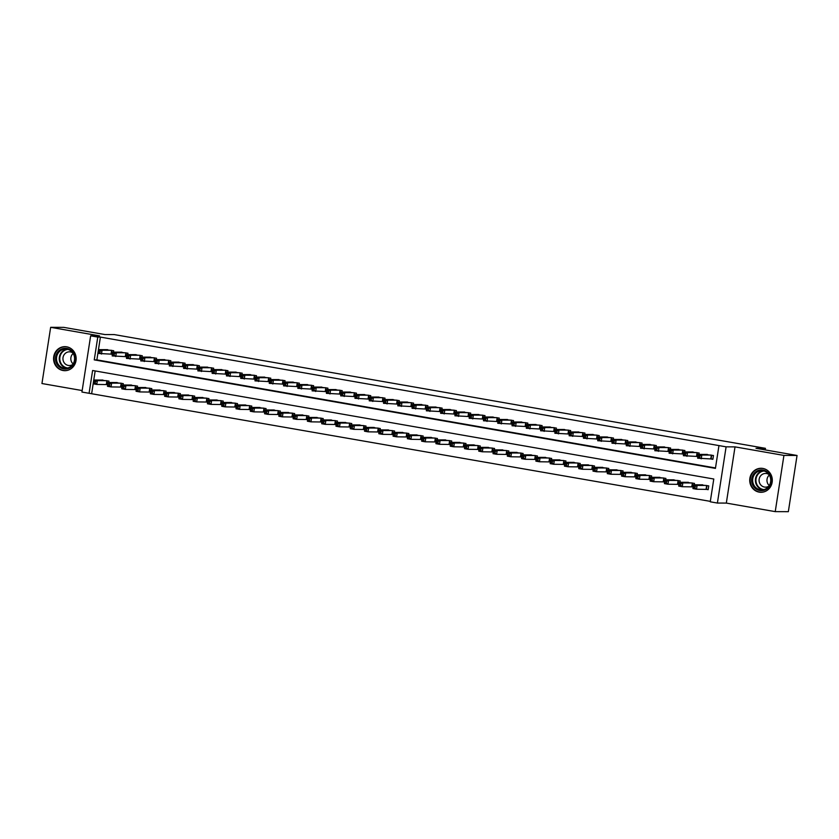 <?xml version="1.0" encoding="UTF-8"?>
<svg xmlns="http://www.w3.org/2000/svg" width="839" height="839" viewBox="0 0 839 839"><rect width="100%" height="100%" fill="white"/><g stroke="black" fill="none" stroke-linecap="round" stroke-linejoin="round"><path stroke-width="1.26" d="M63.03 370.513A12.008 11.285 -89.8 0 0 64.823 370.681A12.008 11.285 -89.8 0 0 76.118 359.669A12.008 11.285 -89.8 0 0 66.701 346.822A12.008 11.285 -89.8 0 0 64.907 346.664A12.008 11.285 -89.8 0 0 53.612 357.676A12.008 11.285 -89.8 0 0 63.03 370.513M759.18 492.136A12.008 11.285 -89.8 0 0 760.973 492.294A12.008 11.285 -89.8 0 0 772.268 481.282A12.008 11.285 -89.8 0 0 762.85 468.435A12.008 11.285 -89.8 0 0 761.057 468.277A12.008 11.285 -89.8 0 0 749.762 479.289A12.008 11.285 -89.8 0 0 759.18 492.136M89.081 393.292L81.939 392.044L90.643 335.831L97.775 337.079L94.251 359.868L715.426 468.382L718.96 445.593L726.102 446.841L717.397 503.054L710.255 501.806L713.79 479.017L92.605 370.502L89.081 393.292L710.329 501.365M765.199 449.903L765.441 448.33L114.272 334.583L104.823 334.541L63.774 327.367L50.655 327.325L41.95 383.528L82.17 390.555M765.441 448.33L755.991 448.299L797.05 455.472L788.345 511.675L775.226 511.633L783.93 455.42L735.016 446.883L726.102 446.841M735.016 446.883L726.322 503.085L775.226 511.633M726.322 503.085L717.397 503.054M797.05 455.472L783.93 455.42M113.475 352.128L113.695 350.723L105.053 349.653M127.759 354.624L127.968 353.219L119.337 352.149M142.032 357.12L142.252 355.715L133.621 354.645M156.316 359.606L156.536 358.211L147.895 357.141M170.59 362.102L170.81 360.707L162.179 359.637M184.874 364.598L185.094 363.193L176.452 362.123M199.158 367.094L199.367 365.689L190.736 364.619M213.431 369.59L213.651 368.185L205.02 367.115M227.715 372.086L227.935 370.681L219.294 369.611M241.999 374.582L242.209 373.177L233.578 372.107M256.273 377.078L256.493 375.673L247.862 374.603M270.557 379.564L270.766 378.169L262.135 377.099M284.83 382.06L285.05 380.654L276.419 379.585M299.114 384.556L299.334 383.15L290.693 382.081M313.398 387.052L313.608 385.646L304.977 384.577M327.671 389.548L327.892 388.142L319.26 387.073M341.955 392.044L342.176 390.638L333.534 389.569M356.239 394.54L356.449 393.134L347.818 392.065M370.513 397.025L370.733 395.63L362.102 394.561M384.797 399.521L385.007 398.126L376.375 397.057M399.07 402.017L399.291 400.612L390.659 399.542M413.354 404.513L413.575 403.108L404.933 402.038M427.638 407.009L427.848 405.604L419.217 404.534M441.912 409.505L442.132 408.1L433.501 407.03M456.196 412.001L456.416 410.596L447.774 409.526M470.469 414.497L470.689 413.092L462.058 412.022M484.753 416.983L484.973 415.588L476.342 414.518M499.037 419.479L499.247 418.074L490.616 417.004M513.311 421.975L513.531 420.57L504.9 419.5M527.595 424.471L527.815 423.066L519.173 421.996M541.879 426.967L542.088 425.562L533.457 424.492M556.152 429.463L556.372 428.058L547.741 426.988M570.436 431.959L570.656 430.554L562.015 429.484M584.71 434.455L584.93 433.05L576.299 431.98M598.994 436.941L599.214 435.546L590.572 434.476M613.278 439.437L613.487 438.031L604.856 436.962M627.551 441.933L627.771 440.527L619.14 439.458M641.835 444.429L642.055 443.023L633.414 441.954M656.119 446.925L656.329 445.519L647.698 444.45M670.392 449.421L670.613 448.016L661.981 446.946M684.676 451.917L684.897 450.512L676.255 449.442M698.95 454.402L699.17 453.008L690.539 451.938M705.662 489.242L708.158 489.682L708.745 485.886L700.114 484.816M691.378 486.746L693.192 487.06M677.104 484.25L678.919 484.564M662.82 481.754L664.635 482.079M648.537 479.268L650.351 479.583M634.263 476.772L636.077 477.087M619.979 474.276L621.793 474.591M605.706 471.78L607.509 472.095M591.422 469.284L593.236 469.599M577.138 466.788L578.952 467.103M562.864 464.292L564.678 464.617M548.58 461.796L550.394 462.121M534.296 459.311L536.111 459.625M520.023 456.815L521.837 457.129M505.739 454.319L507.553 454.633M491.465 451.822L493.28 452.137M477.181 449.326L478.996 449.641M462.897 446.83L464.712 447.145M448.624 444.334L450.438 444.66M434.34 441.849L436.154 442.163M420.066 439.353L421.87 439.667M405.782 436.857L407.597 437.171M391.498 434.361L393.313 434.675M377.225 431.865L379.039 432.179M362.941 429.369L364.755 429.683M348.657 426.873L350.471 427.198M334.383 424.377L336.198 424.702M320.099 421.891L321.914 422.206M305.826 419.395L307.63 419.71M291.542 416.899L293.356 417.214M277.258 414.403L279.072 414.718M262.985 411.907L264.799 412.222M248.701 409.411L250.515 409.726M234.417 406.915L236.231 407.24M220.143 404.419L221.957 404.744M205.859 401.933L207.673 402.248M191.586 399.437L193.39 399.752M177.302 396.941L179.116 397.256M163.018 394.445L164.832 394.76M148.744 391.949L150.559 392.264M134.46 389.453L136.275 389.768M120.176 386.957L121.991 387.282M95.164 370.943L91.703 393.302M694.252 484.785L694.472 483.39L685.83 482.32M679.968 482.299L680.188 480.894L671.557 479.824M665.694 479.803L665.904 478.398L657.273 477.328M651.41 477.307L651.63 475.902L642.999 474.832M637.126 474.811L637.346 473.406L628.715 472.336M622.853 472.315L623.073 470.91L614.431 469.84M608.569 469.819L608.789 468.414L600.158 467.344M594.295 467.323L594.505 465.928L585.874 464.858M580.011 464.837L580.231 463.432L571.59 462.362M565.727 462.341L565.947 460.936L557.316 459.866M551.454 459.845L551.663 458.44L543.032 457.37M537.17 457.349L537.39 455.944L528.759 454.874M522.886 454.853L523.106 453.448L514.475 452.378M508.612 452.357L508.833 450.952L500.191 449.882M494.328 449.861L494.549 448.456L485.917 447.386M480.055 447.365L480.265 445.97L471.633 444.901M465.771 444.88L465.991 443.474L457.349 442.405M451.487 442.384L451.707 440.978L443.076 439.909M437.213 439.888L437.423 438.482L428.792 437.413M422.929 437.392L423.15 435.986L414.518 434.917M408.656 434.896L408.866 433.49L400.234 432.421M394.372 432.4L394.592 430.994L385.95 429.925M380.088 429.904L380.308 428.509L371.677 427.439M365.814 427.408L366.024 426.013L357.393 424.943M351.531 424.922L351.751 423.517L343.109 422.447M337.247 422.426L337.467 421.021L328.836 419.951M322.973 419.93L323.183 418.525L314.552 417.455M308.689 417.434L308.909 416.029L300.278 414.959M294.416 414.938L294.625 413.533L285.994 412.463M280.132 412.442L280.352 411.037L271.71 409.967M265.848 409.946L266.068 408.551L257.437 407.481M251.574 407.46L251.784 406.055L243.153 404.985M237.29 404.964L237.51 403.559L228.869 402.489M223.006 402.468L223.226 401.063L214.595 399.993M208.733 399.972L208.953 398.567L200.311 397.497M194.449 397.476L194.669 396.071L186.038 395.001M180.175 394.98L180.385 393.575L171.754 392.505M165.891 392.484L166.112 391.089L157.47 390.02M151.607 389.988L151.828 388.593L143.196 387.524M137.334 387.503L137.544 386.097L128.912 385.028M123.05 385.007L123.27 383.601L114.639 382.532M108.766 382.511L108.986 381.105L100.355 380.036M105.903 384.472L107.717 384.786M718.96 445.593L100.407 337.089L96.873 359.879L715.499 467.952M710.36 458.86L712.867 459.3L713.454 455.504L704.812 454.434M696.087 456.364L697.901 456.678M681.803 453.868L683.617 454.182M667.529 451.372L669.333 451.697M653.245 448.886L655.06 449.201M638.961 446.39L640.776 446.705M624.688 443.894L626.502 444.209M610.404 441.398L612.218 441.713M596.12 438.902L597.934 439.217M581.846 436.406L583.661 436.72M567.563 433.91L569.377 434.235M553.289 431.414L555.093 431.739M539.005 428.928L540.819 429.243M524.721 426.432L526.535 426.747M510.448 423.936L512.262 424.251M496.164 421.44L497.978 421.755M481.88 418.944L483.694 419.259M467.606 416.448L469.421 416.763M453.322 413.952L455.137 414.277M439.049 411.467L440.863 411.781M424.765 408.971L426.579 409.285M410.481 406.475L412.295 406.789M396.207 403.978L398.022 404.293M381.923 401.482L383.738 401.797M367.639 398.986L369.454 399.301M353.366 396.49L355.18 396.816M339.082 393.994L340.896 394.32M324.808 391.509L326.623 391.823M310.524 389.013L312.339 389.327M296.24 386.517L298.055 386.831M281.967 384.021L283.781 384.335M267.683 381.525L269.497 381.839M253.409 379.029L255.213 379.343M239.125 376.533L240.94 376.858M224.842 374.037L226.656 374.362M210.568 371.551L212.382 371.866M196.284 369.055L198.098 369.37M182 366.559L183.814 366.874M167.727 364.063L169.541 364.378M153.443 361.567L155.257 361.882M139.169 359.071L140.973 359.386M124.885 356.575L126.699 356.9M110.601 354.089L112.416 354.404M90.643 335.831L99.558 335.862L50.655 327.325M100.407 337.089L97.775 337.079M96.873 359.879L94.251 359.868M712.898 459.048L697.66 458.199L698.247 454.402L707.382 454.434M698.468 455.724L698.247 454.402L701.824 455.032L701.236 458.828L699.653 457.496L699.894 455.976L698.468 455.724L698.226 457.245L699.653 457.496M710.948 455.063L701.824 455.032L699.894 455.976M697.66 458.199L698.226 457.245M702.683 484.816L693.549 484.785L697.115 485.414L696.527 489.21L708.2 489.431M694.954 487.879L696.527 489.21L692.962 488.581L693.549 484.785L693.528 487.627L694.954 487.879L695.185 486.358L693.759 486.106M695.185 486.358L697.115 485.414L706.249 485.445M693.528 487.627L692.962 488.581M763.018 470.029A10.393 9.764 90.2 0 1 771.072 481.964A10.393 9.764 90.2 0 1 759.851 490.542A10.393 9.764 90.2 0 1 751.796 478.597A10.393 9.764 90.2 0 1 763.018 470.029M760.228 489.777A9.617 9.04 -89.8 0 0 761.665 489.903A9.617 9.04 -89.8 0 0 770.705 481.083A9.617 9.04 -89.8 0 0 763.165 470.794A9.617 9.04 -89.8 0 0 761.728 470.669A9.617 9.04 -89.8 0 0 752.688 479.489A9.617 9.04 -89.8 0 0 760.228 489.777M768.902 474.465A6.848 6.439 -89.8 0 0 759.106 479.73A6.848 6.439 -89.8 0 0 768.86 486.159M763.207 468.498A11.935 11.211 -89.8 0 0 761.476 468.351A11.935 11.211 -89.8 0 0 750.255 479.289A11.935 11.211 -89.8 0 0 759.61 492.053A11.935 11.211 -89.8 0 0 761.393 492.21A11.935 11.211 -89.8 0 0 763.123 492.074M769.258 485.571A6.848 6.439 90.2 0 1 769.29 475.063M74.43 355.002A10.393 9.764 90.2 0 1 68.725 368.394A10.393 9.764 90.2 0 1 56.14 362.343A10.393 9.764 90.2 0 1 61.845 348.951A10.393 9.764 90.2 0 1 74.43 355.002M57.083 362.07A9.617 9.04 -89.8 0 0 65.515 368.29A9.617 9.04 -89.8 0 0 74.01 355.275A9.617 9.04 -89.8 0 0 65.578 349.045A9.617 9.04 -89.8 0 0 57.083 362.07M73.108 363.948A6.848 6.439 90.2 0 1 73.14 353.45M72.752 352.841A6.848 6.439 -89.8 0 0 63.355 361.106A6.848 6.439 -89.8 0 0 72.71 364.546M67.057 346.885A11.935 11.211 -89.8 0 0 65.327 346.738A11.935 11.211 -89.8 0 0 54.787 362.878A11.935 11.211 -89.8 0 0 65.243 370.597A11.935 11.211 -89.8 0 0 66.973 370.46M697.933 456.489L683.386 455.703L683.974 451.906L693.098 451.948M684.184 453.238L683.974 451.906L687.54 452.536L686.952 456.332L685.379 455L685.61 453.48L684.184 453.238L683.953 454.748L685.379 455M696.674 452.567L687.54 452.536L685.61 453.48M683.386 455.703L683.953 454.748M683.649 453.993L669.103 453.217L669.69 449.41L678.824 449.452M669.9 450.742L669.69 449.41L673.256 450.04L672.668 453.836L671.095 452.504L671.326 450.994L669.9 450.742L669.669 452.263L671.095 452.504M682.39 450.071L673.256 450.04L671.326 450.994M669.103 453.217L669.669 452.263M669.365 451.497L654.819 450.721L655.406 446.925L664.54 446.956M655.626 448.246L655.406 446.925L658.982 447.544L658.395 451.34L656.811 450.008L657.052 448.498L655.626 448.246L655.385 449.767L656.811 450.008M668.117 447.575L658.982 447.544L657.052 448.498M654.819 450.721L655.385 449.767M655.091 449.001L640.545 448.225L641.132 444.429L650.267 444.46M641.342 445.75L641.132 444.429L644.698 445.048L644.111 448.844L642.538 447.523L642.768 446.002L641.342 445.75L641.111 447.271L642.538 447.523M653.833 445.079L644.698 445.048L642.768 446.002M640.545 448.225L641.111 447.271M688.399 482.331L679.265 482.289L682.841 482.918L682.254 486.714L693.224 486.872M680.67 485.382L682.254 486.714L678.678 486.085L679.265 482.289L679.244 485.131L680.67 485.382L680.911 483.862L679.475 483.621M680.911 483.862L682.841 482.918L691.965 482.949M679.244 485.131L678.678 486.085M674.116 479.835L664.991 479.793L668.557 480.422L667.97 484.218L678.94 484.376M666.397 482.886L667.97 484.218L664.404 483.6L664.991 479.793L664.96 482.645L666.397 482.886L666.627 481.366L665.201 481.125M666.627 481.366L668.557 480.422L677.692 480.453M664.96 482.645L664.404 483.6M659.842 477.339L650.707 477.307L654.273 477.926L653.686 481.722L664.666 481.88M652.113 480.39L653.686 481.722L650.12 481.104L650.707 477.307L650.686 480.149L652.113 480.39L652.343 478.88L650.917 478.629M652.343 478.88L654.273 477.926L663.408 477.957M650.686 480.149L650.12 481.104M645.558 474.843L636.423 474.811L640 475.43L639.412 479.226L650.382 479.384M637.829 477.905L639.412 479.226L635.836 478.608L636.423 474.811L636.402 477.653L637.829 477.905L638.07 476.384L636.644 476.133M638.07 476.384L640 475.43L649.124 475.461M636.402 477.653L635.836 478.608M640.807 446.516L626.261 445.729L626.848 441.933L635.983 441.964M627.058 443.254L626.848 441.933L630.425 442.552L629.837 446.348L628.254 445.027L628.495 443.506L627.058 443.254L626.827 444.775L628.254 445.027M639.549 442.593L630.425 442.552L628.495 443.506M626.261 445.729L626.827 444.775M631.274 472.347L622.15 472.315L625.716 472.934L625.128 476.73L636.109 476.898M623.555 475.409L625.128 476.73L621.563 476.112L622.15 472.315L622.129 475.157L623.555 475.409L623.786 473.888L622.36 473.636M623.786 473.888L625.716 472.934L634.85 472.976M622.129 475.157L621.563 476.112M626.523 444.02L611.988 443.233L612.575 439.437L621.699 439.468M612.785 440.758L612.575 439.437L616.141 440.056L615.553 443.862L613.98 442.531L614.211 441.01L612.785 440.758L612.543 442.279L613.98 442.531M625.275 440.097L616.141 440.056L614.211 441.01M611.988 443.233L612.543 442.279M617.001 469.85L607.866 469.819L611.442 470.438L610.844 474.245L621.825 474.402M609.271 472.913L610.844 474.245L607.279 473.616L607.866 469.819L607.845 472.661L609.271 472.913L609.513 471.392L608.076 471.14M609.513 471.392L611.442 470.438L620.566 470.48M607.845 472.661L607.279 473.616M612.25 441.524L597.704 440.737L598.291 436.941L607.426 436.972M598.501 438.262L598.291 436.941L601.857 437.57L601.269 441.366L599.696 440.035L599.927 438.514L598.501 438.262L598.27 439.783L599.696 440.035M610.991 437.601L601.857 437.57L599.927 438.514M597.704 440.737L598.27 439.783M602.717 467.354L593.582 467.323L597.158 467.952L596.571 471.749L607.541 471.906M594.987 470.417L596.571 471.749L592.995 471.119L593.582 467.323L593.561 470.165L594.987 470.417L595.229 468.896L593.802 468.644M595.229 468.896L597.158 467.952L606.293 467.984M593.561 470.165L592.995 471.119M597.966 439.028L583.42 438.241L584.007 434.445L593.142 434.476M584.227 435.777L584.007 434.445L587.583 435.074L586.996 438.87L585.412 437.538L585.653 436.018L584.227 435.777L583.986 437.287L585.412 437.538M596.707 435.105L587.583 435.074L585.653 436.018M583.42 438.241L583.986 437.287M588.443 464.858L579.309 464.827L582.874 465.456L582.287 469.253L593.267 469.41M580.714 467.921L582.287 469.253L578.721 468.623L579.309 464.827L579.288 467.669L580.714 467.921L580.945 466.4L579.518 466.148M580.945 466.4L582.874 465.456L592.009 465.488M579.288 467.669L578.721 468.623M583.692 436.532L569.146 435.756L569.733 431.949L578.858 431.991M569.943 433.281L569.733 431.949L573.299 432.578L572.712 436.374L571.139 435.042L571.369 433.522L569.943 433.281L569.712 434.791L571.139 435.042M582.434 432.609L573.299 432.578L571.369 433.522M569.146 435.756L569.712 434.791M574.159 462.373L565.025 462.331L568.601 462.96L568.013 466.757L578.983 466.914M566.43 465.425L568.013 466.757L564.437 466.138L565.025 462.331L565.004 465.173L566.43 465.425L566.671 463.904L565.234 463.663M566.671 463.904L568.601 462.96L577.725 462.992M565.004 465.173L564.437 466.138M569.408 434.036L554.862 433.26L555.449 429.463L564.584 429.495M555.659 430.785L555.449 429.463L559.026 430.082L558.428 433.878L556.855 432.546L557.096 431.036L555.659 430.785L555.428 432.305L556.855 432.546M568.15 430.113L559.026 430.082L557.096 431.036M554.862 433.26L555.428 432.305M559.875 459.877L550.751 459.845L554.317 460.464L553.73 464.261L564.699 464.418M552.156 462.929L553.73 464.261L550.164 463.642L550.751 459.845L550.72 462.688L552.156 462.929L552.387 461.419L550.961 461.167M552.387 461.419L554.317 460.464L563.451 460.496M550.72 462.688L550.164 463.642M555.124 431.54L540.578 430.764L541.165 426.967L550.3 426.999M541.386 428.289L541.165 426.967L544.742 427.586L544.154 431.382L542.571 430.061L542.812 428.54L541.386 428.289L541.145 429.809L542.571 430.061M553.876 427.617L544.742 427.586L542.812 428.54M540.578 430.764L541.145 429.809M545.602 457.381L536.467 457.349L540.033 457.968L539.446 461.765L550.426 461.922M537.872 460.443L539.446 461.765L535.88 461.146L536.467 457.349L536.446 460.192L537.872 460.443L538.103 458.923L536.677 458.671M538.103 458.923L540.033 457.968L549.167 458M536.446 460.192L535.88 461.146M540.851 429.054L526.305 428.268L526.892 424.471L536.027 424.503M527.102 425.793L526.892 424.471L530.458 425.09L529.87 428.886L528.297 427.565L528.528 426.044L527.102 425.793L526.871 427.313L528.297 427.565M539.592 425.121L530.458 425.09L528.528 426.044M526.305 428.268L526.871 427.313M531.318 454.885L522.183 454.853L525.759 455.472L525.172 459.269L536.142 459.426M523.588 457.947L525.172 459.269L521.596 458.65L522.183 454.853L522.162 457.695L523.588 457.947L523.83 456.426L522.403 456.175M523.83 456.426L525.759 455.472L534.894 455.504M522.162 457.695L521.596 458.65M526.567 426.558L512.021 425.772L512.608 421.975L521.743 422.007M512.818 423.296L512.608 421.975L516.184 422.594L515.597 426.401L514.013 425.069L514.255 423.548L512.818 423.296L512.587 424.817L514.013 425.069M525.308 422.636L516.184 422.594L514.255 423.548M512.021 425.772L512.587 424.817M517.044 452.389L507.91 452.357L511.475 452.976L510.888 456.783L521.868 456.94M509.315 455.451L510.888 456.783L507.322 456.154L507.91 452.357L507.889 455.199L509.315 455.451L509.546 453.93L508.119 453.679M509.546 453.93L511.475 452.976L520.61 453.018M507.889 455.199L507.322 456.154M512.283 424.062L497.747 423.276L498.335 419.479L507.459 419.51M498.544 420.8L498.335 419.479L501.9 420.108L501.313 423.905L499.74 422.573L499.971 421.052L498.544 420.8L498.303 422.321L499.74 422.573M511.035 420.14L501.9 420.108L499.971 421.052M497.747 423.276L498.303 422.321M502.76 449.893L493.626 449.861L497.202 450.491L496.604 454.287L507.585 454.444M495.031 452.955L496.604 454.287L493.038 453.658L493.626 449.861L493.605 452.703L495.031 452.955L495.272 451.434L493.835 451.183M495.272 451.434L497.202 450.491L506.326 450.522M493.605 452.703L493.038 453.658M498.009 421.566L483.463 420.779L484.051 416.983L493.185 417.014M484.26 418.304L484.051 416.983L487.616 417.612L487.029 421.409L485.456 420.077L485.687 418.556L484.26 418.304L484.03 419.825L485.456 420.077M496.751 417.644L487.616 417.612L485.687 418.556M483.463 420.779L484.03 419.825M488.476 447.397L479.352 447.365L482.918 447.995L482.331 451.791L493.301 451.948M480.747 450.459L482.331 451.791L478.754 451.162L479.352 447.365L479.321 450.207L480.747 450.459L480.988 448.938L479.562 448.687M480.988 448.938L482.918 447.995L492.053 448.026M479.321 450.207L478.754 451.162M483.725 419.07L469.179 418.283L469.767 414.487L478.901 414.529M469.987 415.819L469.767 414.487L473.343 415.116L472.756 418.913L471.172 417.581L471.413 416.06L469.987 415.819L469.746 417.329L471.172 417.581M482.477 415.148L473.343 415.116L471.413 416.06M469.179 418.283L469.746 417.329M474.203 444.911L465.068 444.869L468.634 445.499L468.047 449.295L479.027 449.452M466.474 447.963L468.047 449.295L464.481 448.666L465.068 444.869L465.047 447.711L466.474 447.963L466.704 446.442L465.278 446.201M466.704 446.442L468.634 445.499L477.769 445.53M465.047 447.711L464.481 448.666M469.452 416.574L454.906 415.798L455.493 411.991L464.617 412.033M455.703 413.323L455.493 411.991L459.059 412.62L458.472 416.417L456.898 415.085L457.129 413.564L455.703 413.323L455.472 414.844L456.898 415.085M468.193 412.652L459.059 412.62L457.129 413.564M454.906 415.798L455.472 414.844M459.919 442.415L450.784 442.373L454.36 443.002L453.773 446.799L464.743 446.956M452.19 445.467L453.773 446.799L450.197 446.18L450.784 442.373L450.763 445.226L452.19 445.467L452.431 443.946L451.004 443.705M452.431 443.946L454.36 443.002L463.485 443.034M450.763 445.226L450.197 446.18M455.168 414.078L440.622 413.302L441.209 409.505L450.344 409.537M441.419 410.827L441.209 409.505L444.785 410.124L444.188 413.921L442.614 412.589L442.856 411.079L441.419 410.827L441.188 412.348L442.614 412.589M453.909 410.156L444.785 410.124L442.856 411.079M440.622 413.302L441.188 412.348M445.635 439.919L436.511 439.888L440.076 440.506L439.489 444.303L450.459 444.46M437.916 442.971L439.489 444.303L435.923 443.684L436.511 439.888L436.479 442.73L437.916 442.971L438.147 441.461L436.72 441.209M438.147 441.461L440.076 440.506L449.211 440.538M436.479 442.73L435.923 443.684M440.884 411.582L426.338 410.806L426.936 407.009L436.06 407.041M427.145 408.331L426.936 407.009L430.501 407.628L429.914 411.425L428.33 410.103L428.572 408.583L427.145 408.331L426.904 409.852L428.33 410.103M439.636 407.66L430.501 407.628L428.572 408.583M426.338 410.806L426.904 409.852M431.361 437.423L422.227 437.392L425.793 438.01L425.205 441.807L436.186 441.964M423.632 440.485L425.205 441.807L421.639 441.188L422.227 437.392L422.206 440.234L423.632 440.485L423.863 438.965L422.437 438.713M423.863 438.965L425.793 438.01L434.927 438.042M422.206 440.234L421.639 441.188M426.611 409.096L412.064 408.31L412.652 404.513L421.786 404.545M412.861 405.835L412.652 404.513L416.217 405.132L415.63 408.929L414.057 407.607L414.288 406.086L412.861 405.835L412.631 407.355L414.057 407.607M425.352 405.174L416.217 405.132L414.288 406.086M412.064 408.31L412.631 407.355M417.077 434.927L407.943 434.896L411.519 435.514L410.932 439.311L421.902 439.479M409.348 437.989L410.932 439.311L407.355 438.692L407.943 434.896L407.922 437.738L409.348 437.989L409.589 436.469L408.163 436.217M409.589 436.469L411.519 435.514L420.654 435.556M407.922 437.738L407.355 438.692M412.327 406.6L397.78 405.814L398.368 402.017L407.502 402.049M398.588 403.339L398.368 402.017L401.944 402.636L401.357 406.443L399.773 405.111L400.014 403.59L398.588 403.339L398.347 404.859L399.773 405.111M411.068 402.678L401.944 402.636L400.014 403.59M397.78 405.814L398.347 404.859M402.804 432.431L393.669 432.4L397.235 433.018L396.648 436.825L407.628 436.983M395.075 435.493L396.648 436.825L393.082 436.196L393.669 432.4L393.648 435.242L395.075 435.493L395.305 433.973L393.879 433.721M395.305 433.973L397.235 433.018L406.37 433.06M393.648 435.242L393.082 436.196M398.043 404.104L383.507 403.318L384.094 399.521L393.218 399.553M384.304 400.843L384.094 399.521L387.66 400.151L387.073 403.947L385.5 402.615L385.73 401.094L384.304 400.843L384.063 402.363L385.5 402.615M396.795 400.182L387.66 400.151L385.73 401.094M383.507 403.318L384.063 402.363M388.52 429.935L379.385 429.904L382.962 430.533L382.374 434.329L393.344 434.487M380.791 432.997L382.374 434.329L378.798 433.7L379.385 429.904L379.364 432.746L380.791 432.997L381.032 431.477L379.595 431.225M381.032 431.477L382.962 430.533L392.086 430.564M379.364 432.746L378.798 433.7M383.769 401.608L369.223 400.822L369.81 397.025L378.945 397.057M370.02 398.347L369.81 397.025L373.376 397.655L372.789 401.451L371.216 400.119L371.446 398.598L370.02 398.347L369.789 399.867L371.216 400.119M382.511 397.686L373.376 397.655L371.446 398.598M369.223 400.822L369.789 399.867M374.236 427.439L365.112 427.408L368.678 428.037L368.09 431.833L379.06 431.991M366.517 430.501L368.09 431.833L364.514 431.204L365.112 427.408L365.08 430.25L366.517 430.501L366.748 428.981L365.322 428.729M366.748 428.981L368.678 428.037L377.812 428.068M365.08 430.25L364.514 431.204M369.485 399.112L354.939 398.326L355.526 394.529L364.661 394.571M355.746 395.861L355.526 394.529L359.102 395.159L358.515 398.955L356.932 397.623L357.173 396.102L355.746 395.861L355.505 397.371L356.932 397.623M368.237 395.19L359.102 395.159L357.173 396.102M354.939 398.326L355.505 397.371M359.962 424.954L350.828 424.912L354.394 425.541L353.806 429.337L364.787 429.495M352.233 428.005L353.806 429.337L350.241 428.708L350.828 424.912L350.807 427.754L352.233 428.005L352.464 426.485L351.038 426.243M352.464 426.485L354.394 425.541L363.528 425.572M350.807 427.754L350.241 428.708M355.212 396.616L340.665 395.84L341.253 392.044L350.387 392.075M341.463 393.365L341.253 392.044L344.819 392.662L344.231 396.459L342.658 395.127L342.889 393.617L341.463 393.365L341.232 394.886L342.658 395.127M353.953 392.694L344.819 392.662L342.889 393.617M340.665 395.84L341.232 394.886M345.678 422.457L336.544 422.416L340.12 423.045L339.533 426.841L350.503 426.999M337.949 425.509L339.533 426.841L335.957 426.222L336.544 422.416L336.523 425.268L337.949 425.509L338.19 423.999L336.764 423.747M338.19 423.999L340.12 423.045L349.244 423.076M336.523 425.268L335.957 426.222M340.928 394.12L326.381 393.344L326.969 389.548L336.103 389.579M327.179 390.869L326.969 389.548L330.545 390.166L329.958 393.963L328.374 392.642L328.615 391.121L327.179 390.869L326.948 392.39L328.374 392.642M339.669 390.198L330.545 390.166L328.615 391.121M326.381 393.344L326.948 392.39M331.395 419.961L322.27 419.93L325.836 420.549L325.249 424.345L336.229 424.503M323.676 423.024L325.249 424.345L321.683 423.726L322.27 419.93L322.249 422.772L323.676 423.024L323.906 421.503L322.48 421.251M323.906 421.503L325.836 420.549L334.971 420.58M322.249 422.772L321.683 423.726M326.644 391.624L312.098 390.848L312.695 387.052L321.819 387.083M312.905 388.373L312.695 387.052L316.261 387.67L315.674 391.467L314.101 390.145L314.331 388.625L312.905 388.373L312.664 389.894L314.101 390.145M325.396 387.702L316.261 387.67L314.331 388.625M312.098 390.848L312.664 389.894M317.121 417.465L307.986 417.434L311.552 418.053L310.965 421.849L321.945 422.007M309.392 420.528L310.965 421.849L307.399 421.23L307.986 417.434L307.965 420.276L309.392 420.528L309.622 419.007L308.196 418.755M309.622 419.007L311.552 418.053L320.687 418.084M307.965 420.276L307.399 421.23M312.37 389.139L297.824 388.352L298.411 384.556L307.546 384.587M298.621 385.877L298.411 384.556L301.977 385.174L301.39 388.971L299.817 387.649L300.047 386.129L298.621 385.877L298.39 387.398L299.817 387.649M311.112 385.216L301.977 385.174L300.047 386.129M297.824 388.352L298.39 387.398M302.837 414.969L293.702 414.938L297.279 415.557L296.691 419.353L307.661 419.521M295.108 418.032L296.691 419.353L293.115 418.734L293.702 414.938L293.681 417.78L295.108 418.032L295.349 416.511L293.923 416.259M295.349 416.511L297.279 415.557L306.413 415.599M293.681 417.78L293.115 418.734M298.086 386.643L283.54 385.856L284.127 382.06L293.262 382.091M284.348 383.381L284.127 382.06L287.704 382.689L287.116 386.485L285.533 385.153L285.774 383.633L284.348 383.381L284.106 384.902L285.533 385.153M296.828 382.72L287.704 382.689L285.774 383.633M283.54 385.856L284.106 384.902M288.564 412.473L279.429 412.442L282.995 413.061L282.407 416.868L293.388 417.025M280.834 415.536L282.407 416.868L278.842 416.238L279.429 412.442L279.408 415.284L280.834 415.536L281.065 414.015L279.639 413.763M281.065 414.015L282.995 413.061L292.129 413.103M279.408 415.284L278.842 416.238M283.813 384.147L269.267 383.36L269.854 379.564L278.978 379.595M270.064 380.885L269.854 379.564L273.42 380.193L272.832 383.989L271.259 382.657L271.49 381.137L270.064 380.885L269.822 382.406L271.259 382.657M282.554 380.224L273.42 380.193L271.49 381.137M269.267 383.36L269.822 382.406M274.28 409.977L265.145 409.946L268.721 410.575L268.134 414.372L279.104 414.529M266.55 413.04L268.134 414.372L264.558 413.742L265.145 409.946L265.124 412.788L266.55 413.04L266.792 411.519L265.355 411.267M266.792 411.519L268.721 410.575L277.845 410.607M265.124 412.788L264.558 413.742M269.529 381.651L254.983 380.864L255.57 377.068L264.704 377.11M255.78 378.399L255.57 377.068L259.136 377.697L258.548 381.493L256.975 380.161L257.206 378.641L255.78 378.399L255.549 379.91L256.975 380.161M268.27 377.728L259.136 377.697L257.206 378.641M254.983 380.864L255.549 379.91M259.996 407.481L250.871 407.45L254.437 408.079L253.85 411.876L264.82 412.033M252.277 410.544L253.85 411.876L250.284 411.246L250.871 407.45L250.84 410.292L252.277 410.544L252.508 409.023L251.081 408.782M252.508 409.023L254.437 408.079L263.572 408.111M250.84 410.292L250.284 411.246M255.245 379.155L240.699 378.379L241.286 374.572L250.421 374.613M241.506 375.903L241.286 374.572L244.862 375.201L244.275 378.997L242.691 377.665L242.932 376.145L241.506 375.903L241.265 377.424L242.691 377.665M253.997 375.232L244.862 375.201L242.932 376.145M240.699 378.379L241.265 377.424M245.722 404.996L236.588 404.954L240.153 405.583L239.566 409.38L250.546 409.537M237.993 408.048L239.566 409.38L236 408.761L236.588 404.954L236.567 407.806L237.993 408.048L238.224 406.527L236.797 406.286M238.224 406.527L240.153 405.583L249.288 405.615M236.567 407.806L236 408.761M240.971 376.659L226.425 375.882L227.012 372.086L236.147 372.117M227.222 373.407L227.012 372.086L230.578 372.705L229.991 376.501L228.418 375.169L228.648 373.659L227.222 373.407L226.991 374.928L228.418 375.169M239.713 372.736L230.578 372.705L228.648 373.659M226.425 375.882L226.991 374.928M231.438 402.5L222.304 402.468L225.88 403.087L225.292 406.884L236.262 407.041M223.709 405.552L225.292 406.884L221.716 406.265L222.304 402.468L222.283 405.31L223.709 405.552L223.95 404.041L222.524 403.79M223.95 404.041L225.88 403.087L235.004 403.119M222.283 405.31L221.716 406.265M226.687 374.163L212.141 373.386L212.728 369.59L221.863 369.621M212.938 370.911L212.728 369.59L216.305 370.209L215.717 374.005L214.134 372.684L214.375 371.163L212.938 370.911L212.707 372.432L214.134 372.684M225.429 370.24L216.305 370.209L214.375 371.163M212.141 373.386L212.707 372.432M217.154 400.004L208.03 399.972L211.596 400.591L211.008 404.388L221.989 404.545M209.435 403.066L211.008 404.388L207.443 403.769L208.03 399.972L208.009 402.814L209.435 403.066L209.666 401.545L208.24 401.294M209.666 401.545L211.596 400.591L220.73 400.623M208.009 402.814L207.443 403.769M212.403 371.677L197.868 370.89L198.455 367.094L207.579 367.125M198.665 368.415L198.455 367.094L202.021 367.713L201.433 371.509L199.86 370.188L200.091 368.667L198.665 368.415L198.423 369.936L199.86 370.188M211.155 367.755L202.021 367.713L200.091 368.667M197.868 370.89L198.423 369.936M202.881 397.508L193.746 397.476L197.312 398.095L196.725 401.891L207.705 402.059M195.151 400.57L196.725 401.891L193.159 401.273L193.746 397.476L193.725 400.318L195.151 400.57L195.393 399.049L193.956 398.798M195.393 399.049L197.312 398.095L206.446 398.126M193.725 400.318L193.159 401.273M198.13 369.181L183.584 368.394L184.171 364.598L193.306 364.629M184.381 365.919L184.171 364.598L187.737 365.217L187.149 369.024L185.576 367.692L185.807 366.171L184.381 365.919L184.15 367.44L185.576 367.692M196.871 365.259L187.737 365.217L185.807 366.171M183.584 368.394L184.15 367.44M188.597 395.012L179.462 394.98L183.038 395.599L182.451 399.406L193.421 399.563M180.867 398.074L182.451 399.406L178.875 398.777L179.462 394.98L179.441 397.822L180.867 398.074L181.109 396.553L179.682 396.302M181.109 396.553L183.038 395.599L192.173 395.641M179.441 397.822L178.875 398.777M183.846 366.685L169.3 365.898L169.887 362.102L179.022 362.133M170.107 363.423L169.887 362.102L173.463 362.731L172.876 366.528L171.292 365.196L171.534 363.675L170.107 363.423L169.866 364.944L171.292 365.196M182.587 362.763L173.463 362.731L171.534 363.675M169.3 365.898L169.866 364.944M174.323 392.516L165.189 392.484L168.754 393.113L168.167 396.91L179.147 397.067M166.594 395.578L168.167 396.91L164.601 396.281L165.189 392.484L165.168 395.326L166.594 395.578L166.825 394.057L165.398 393.806M166.825 394.057L168.754 393.113L177.889 393.145M165.168 395.326L164.601 396.281M169.572 364.189L155.026 363.402L155.614 359.606L164.738 359.637M155.823 360.927L155.614 359.606L159.179 360.235L158.592 364.032L157.019 362.7L157.25 361.179L155.823 360.927L155.593 362.448L157.019 362.7M168.314 360.267L159.179 360.235L157.25 361.179M155.026 363.402L155.593 362.448M160.039 390.02L150.905 389.988L154.481 390.617L153.894 394.414L164.863 394.571M152.31 393.082L153.894 394.414L150.317 393.785L150.905 389.988L150.884 392.83L152.31 393.082L152.551 391.561L151.114 391.31M152.551 391.561L154.481 390.617L163.605 390.649M150.884 392.83L150.317 393.785M155.288 361.693L140.742 360.906L141.33 357.11L150.464 357.152M141.539 358.442L141.33 357.11L144.895 357.739L144.308 361.536L142.735 360.204L142.966 358.683L141.539 358.442L141.309 359.952L142.735 360.204M154.03 357.771L144.895 357.739L142.966 358.683M140.742 360.906L141.309 359.952M145.755 387.534L136.631 387.492L140.197 388.121L139.61 391.918L150.58 392.075M138.036 390.586L139.61 391.918L136.044 391.289L136.631 387.492L136.6 390.334L138.036 390.586L138.267 389.065L136.841 388.824M138.267 389.065L140.197 388.121L149.332 388.153M136.6 390.334L136.044 391.289M141.004 359.197L126.458 358.421L127.046 354.614L136.18 354.656M127.266 355.946L127.046 354.614L130.622 355.243L130.035 359.04L128.451 357.708L128.692 356.197L127.266 355.946L127.025 357.466L128.451 357.708M139.756 355.275L130.622 355.243L128.692 356.197M126.458 358.421L127.025 357.466M131.482 385.038L122.347 384.996L125.913 385.625L125.326 389.422L136.306 389.579M123.753 388.09L125.326 389.422L121.76 388.803L122.347 384.996L122.326 387.849L123.753 388.09L123.983 386.58L122.557 386.328M123.983 386.58L125.913 385.625L135.048 385.657M122.326 387.849L121.76 388.803M126.731 356.701L112.185 355.925L112.772 352.128L121.907 352.16M112.982 353.45L112.772 352.128L116.338 352.747L115.751 356.544L114.177 355.212L114.408 353.701L112.982 353.45L112.751 354.97L114.177 355.212M125.472 352.779L116.338 352.747L114.408 353.701M112.185 355.925L112.751 354.97M117.198 382.542L108.063 382.511L111.639 383.129L111.052 386.926L122.022 387.083M109.469 385.594L111.052 386.926L107.476 386.307L108.063 382.511L108.042 385.353L109.469 385.594L109.71 384.084L108.283 383.832M109.71 384.084L111.639 383.129L120.774 383.161M108.042 385.353L107.476 386.307M112.447 354.205L97.901 353.429L98.488 349.632L107.623 349.664M98.698 350.954L98.488 349.632L102.064 350.251L101.477 354.048L99.893 352.726L100.135 351.205L98.698 350.954L98.467 352.474L99.893 352.726M111.188 350.283L102.064 350.251L100.135 351.205M97.901 353.429L98.467 352.474M102.914 380.046L93.79 380.015L97.355 380.633L96.768 384.43L107.749 384.587M95.195 383.108L96.768 384.43L93.202 383.811L93.79 380.015L93.769 382.857L95.195 383.108L95.426 381.588L93.999 381.336M95.426 381.588L97.355 380.633L106.49 380.665M93.769 382.857L93.202 383.811M711.661 455.189L711.084 458.881M711.357 455.137L710.78 458.86M706.081 489.242L706.658 485.519M706.375 489.263L706.952 485.571M763.029 489.798A9.617 9.04 90.2 0 1 762.966 489.787A9.617 9.04 90.2 0 1 755.383 480.223A9.617 9.04 90.2 0 1 763.102 470.784M764.109 471.015A9.302 8.747 -89.8 0 0 755.949 479.856A9.302 8.747 -89.8 0 0 763.27 489.483A9.302 8.747 -89.8 0 0 764.046 489.577M66.879 368.185A9.617 9.04 90.2 0 1 59.821 362.081A9.617 9.04 90.2 0 1 66.952 349.16M67.959 349.402A9.302 8.747 -89.8 0 0 60.356 361.966A9.302 8.747 -89.8 0 0 67.896 367.964M697.377 452.693L696.8 456.385M697.083 452.641L696.506 456.364M683.093 450.197L682.526 453.889M682.799 450.144L682.222 453.868M668.819 447.701L668.243 451.392M668.526 447.648L667.949 451.382M654.535 445.205L653.959 448.896M654.242 445.152L653.665 448.886M691.797 486.746L692.374 483.023M692.102 486.767L692.668 483.075M677.524 484.25L678.101 480.527M677.818 484.271L678.394 480.579M663.24 481.764L663.817 478.031M663.544 481.775L664.11 478.083M648.956 479.268L649.533 475.535M649.26 479.279L649.837 475.587M640.251 442.709L639.685 446.411M639.958 442.656L639.381 446.39M634.683 476.772L635.259 473.039M634.976 476.793L635.553 473.091M625.978 440.213L625.401 443.915M625.684 440.16L625.107 443.894M620.399 474.276L620.975 470.543M620.703 474.297L621.269 470.595M611.694 437.727L611.128 441.419M611.4 437.675L610.823 441.398M606.125 471.78L606.702 468.057M606.419 471.801L606.996 468.11M597.42 435.231L596.844 438.923M597.116 435.179L596.539 438.902M591.841 469.284L592.418 465.561M592.145 469.305L592.712 465.614M583.136 432.735L582.56 436.427M582.843 432.683L582.266 436.406M577.557 466.788L578.134 463.065M577.861 466.809L578.428 463.118M568.852 430.239L568.286 433.931M568.559 430.187L567.982 433.91M563.284 464.292L563.86 460.569M563.577 464.313L564.154 460.621M554.579 427.743L554.002 431.435M554.285 427.691L553.709 431.424M549 461.807L549.576 458.073M549.304 461.817L549.87 458.125M540.295 425.247L539.729 428.949M540.001 425.195L539.425 428.928M534.726 459.311L535.303 455.577M535.02 459.332L535.597 455.629M526.011 422.751L525.445 426.453M525.717 422.699L525.141 426.432M520.442 456.815L521.019 453.081M520.736 456.836L521.313 453.133M511.738 420.255L511.161 423.957M511.444 420.213L510.867 423.936M506.158 454.319L506.735 450.595M506.462 454.339L507.029 450.637M497.454 417.77L496.887 421.461M497.16 417.717L496.583 421.44M491.885 451.822L492.462 448.099M492.178 451.843L492.755 448.152M483.18 415.274L482.603 418.965M482.886 415.221L482.299 418.944M477.601 449.326L478.178 445.603M477.905 449.347L478.471 445.656M468.896 412.778L468.319 416.469M468.602 412.725L468.026 416.448M463.317 446.83L463.894 443.107M463.621 446.851L464.187 443.16M454.612 410.281L454.046 413.973M454.319 410.229L453.742 413.963M449.043 444.345L449.62 440.611M449.337 444.355L449.914 440.664M440.339 407.785L439.762 411.477M440.045 407.733L439.468 411.467M434.759 441.849L435.336 438.115M435.063 441.859L435.63 438.168M426.055 405.289L425.488 408.992M425.761 405.237L425.184 408.971M420.486 439.353L421.063 435.619M420.779 439.374L421.356 435.672M411.771 402.793L411.204 406.496M411.477 402.741L410.9 406.475M406.202 436.857L406.779 433.123M406.496 436.878L407.072 433.176M397.497 400.308L396.92 403.999M397.204 400.255L396.627 403.978M391.918 434.361L392.495 430.638M392.222 434.382L392.788 430.68M383.213 397.812L382.647 401.503M382.92 397.759L382.343 401.482M377.644 431.865L378.221 428.142M377.938 431.886L378.515 428.194M368.94 395.316L368.363 399.007M368.646 395.263L368.069 398.986M363.36 429.369L363.937 425.646M363.665 429.39L364.231 425.698M354.656 392.82L354.079 396.511M354.362 392.767L353.785 396.49M349.076 426.873L349.653 423.15M349.381 426.894L349.957 423.202M340.372 390.324L339.805 394.015M340.078 390.271L339.501 394.005M334.803 424.387L335.38 420.654M335.097 424.398L335.673 420.706M326.098 387.828L325.522 391.53M325.805 387.775L325.228 391.509M320.519 421.891L321.096 418.158M320.823 421.902L321.389 418.21M311.814 385.332L311.248 389.034M311.521 385.279L310.944 389.013M306.245 419.395L306.822 415.662M306.539 419.416L307.116 415.714M297.53 382.836L296.964 386.538M297.237 382.794L296.66 386.517M291.962 416.899L292.538 413.176M292.255 416.92L292.832 413.218M283.257 380.35L282.68 384.042M282.963 380.298L282.386 384.021M277.678 414.403L278.254 410.68M277.982 414.424L278.548 410.732M268.973 377.854L268.407 381.546M268.679 377.802L268.102 381.525M263.404 411.907L263.981 408.184M263.698 411.928L264.275 408.236M254.699 375.358L254.123 379.05M254.406 375.306L253.829 379.029M249.12 409.411L249.697 405.688M249.424 409.432L249.991 405.74M240.415 372.862L239.839 376.554M240.122 372.81L239.545 376.543M234.836 406.925L235.413 403.192M235.14 406.936L235.717 403.244M226.131 370.366L225.565 374.058M225.838 370.314L225.261 374.047M220.563 404.429L221.139 400.696M220.856 404.44L221.433 400.748M211.858 367.87L211.281 371.572M211.564 367.818L210.988 371.551M206.279 401.933L206.855 398.2M206.583 401.954L207.149 398.252M197.574 365.374L197.008 369.076M197.28 365.322L196.704 369.055M192.005 399.437L192.582 395.704M192.299 399.458L192.876 395.756M183.301 362.878L182.724 366.58M182.996 362.836L182.42 366.559M177.721 396.941L178.298 393.218M178.025 396.962L178.592 393.26M169.017 360.392L168.44 364.084M168.723 360.34L168.146 364.063M163.437 394.445L164.014 390.722M163.741 394.466L164.308 390.775M154.733 357.896L154.166 361.588M154.439 357.844L153.862 361.567M149.164 391.949L149.741 388.226M149.457 391.97L150.034 388.279M140.459 355.4L139.882 359.092M140.165 355.348L139.589 359.071M134.88 389.453L135.457 385.73M135.184 389.474L135.75 385.783M126.175 352.904L125.598 356.596M125.881 352.852L125.305 356.585M120.596 386.968L121.183 383.234M120.9 386.978L121.477 383.287M111.891 350.408L111.325 354.1M111.597 350.356L111.021 354.089M106.322 384.472L106.899 380.738M106.616 384.482L107.193 380.791M761.476 468.351L762.336 468.361M761.393 492.21L762.242 492.22M65.327 346.738L66.187 346.738M65.243 370.597L66.092 370.607"/></g></svg>
